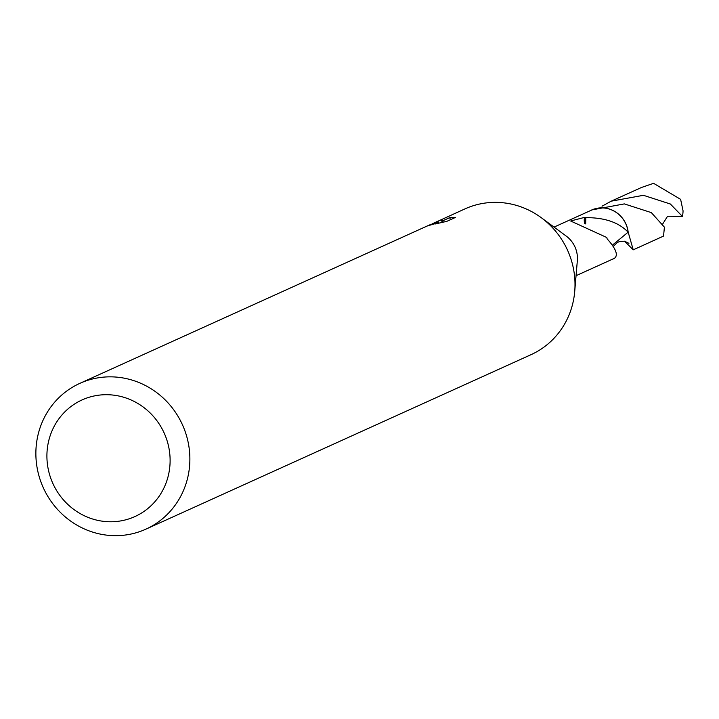 <?xml version="1.0" encoding="UTF-8"?>
<svg xmlns="http://www.w3.org/2000/svg" width="719" height="719" viewBox="0 0 719 719"><rect width="100%" height="100%" fill="white"/><g stroke="black" fill="none" stroke-linecap="round" stroke-linejoin="round"><path stroke-width="1.08" d="M432.694 223.609L464.977 208.878A80.034 76.367 65.6 0 1 465.705 208.555A80.034 76.367 65.6 0 1 541.281 217.704A80.034 76.367 65.6 0 1 574.715 291.501A80.034 76.367 65.6 0 1 531.026 354.674L145.894 529.157A80.034 76.367 65.6 0 1 145.166 529.481A80.034 76.367 65.6 0 1 43.14 487.392A80.034 76.367 65.6 0 1 79.845 383.362A80.034 76.367 65.6 0 1 80.573 383.038A80.034 76.367 65.6 0 1 182.608 425.127A80.034 76.367 65.6 0 1 145.894 529.157M541.281 217.704L566.195 236.057A26.675 25.453 65.6 0 1 577.339 260.655L574.715 291.501M429.369 225.02L438.204 221.847L429.369 225.02M436.056 221.982L441.205 219.897L442.679 220.832L449.654 217.677L455.424 217.453L446.832 221.344L435.04 224.013L438.365 222.665L427.059 226.063L79.845 383.362M82.676 399.656A64.027 61.097 65.6 0 1 164.435 433.638A64.027 61.097 65.6 0 1 134.345 516.817A64.027 61.097 65.6 0 1 52.586 482.835A64.027 61.097 65.6 0 1 82.676 399.656M591.378 210.191A26.675 25.453 65.6 0 1 591.62 210.083A26.675 25.453 65.6 0 1 591.863 209.975A26.675 25.453 65.6 0 1 628.118 232.192L612.588 244.99M590.802 210.442A26.702 25.48 65.6 0 1 591.863 209.939A26.702 25.48 65.6 0 1 628.154 232.21C618.852 222.414 604.715 217.56 585.697 217.641M613.388 258.786A26.675 25.453 65.6 0 0 613.64 258.678A26.675 25.453 65.6 0 0 614.466 258.283L614.466 258.283A26.702 25.48 65.6 0 1 613.415 258.804A26.702 25.48 65.6 0 1 612.615 259.146M614.466 258.283C618.457 255.227 616.003 248.747 607.124 238.843A26.675 25.453 -114.4 0 0 606.8 237.513L570.634 220.994L584.439 217.417A26.675 25.453 65.6 0 1 585.796 217.632L585.67 223.924M438.743 223.088L438.204 221.847M427.49 225.874L428.605 225.362M450.534 219.672L449.654 217.677M443.237 222.09L442.679 220.832M442.266 222.297L441.214 219.897M584.439 217.417A17.786 16.968 -114.4 0 0 584.601 223.627M670.351 204.007L682.394 216.41A26.675 25.453 65.6 0 0 683.05 210.793L680.614 199.352L653.562 183.327L641.555 187.452L611.213 201.167L643.415 195.307L670.351 204.007M602.037 206.191L611.213 201.167M590.811 210.406A26.729 25.507 65.6 0 1 591.629 210.02A26.729 25.507 65.6 0 1 625.988 224.103A26.729 25.507 65.6 0 1 628.181 232.174L633.232 249.835L663.547 236.075L664.41 227.168L651.342 212.617L624.344 203.899L591.836 209.921M682.403 216.41L667.565 216.239L662.756 223.915M614.089 258.525L614.475 258.337A26.729 25.507 65.6 0 1 613.693 258.714A26.729 25.507 65.6 0 1 612.184 259.334M633.232 249.835L624.577 241.207M613.64 258.678L576.063 275.701M438.365 222.665L438.563 223.133M591.62 210.083L554.043 227.105M592.186 209.759L591.629 210.02M614.224 258.472L613.693 258.714M628.927 243.328L624.604 241.216L619.868 241.431L617.387 242.456L613.424 246.258"/></g></svg>

